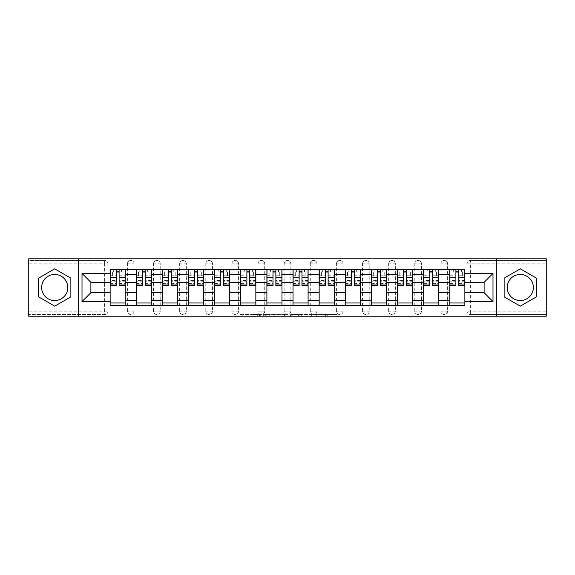 <?xml version="1.0" encoding="UTF-8"?>
<svg xmlns="http://www.w3.org/2000/svg" width="575" height="575" viewBox="0 0 575 575"><rect width="100%" height="100%" fill="white"/><g stroke="black" fill="none" stroke-linecap="round" stroke-linejoin="round"><path stroke-width="0.43" stroke-dasharray="2.88 2.16" d="M260.705 316.221L242.089 316.221L260.705 316.221L260.705 314.547L252.03 314.547L252.03 316.221L252.03 314.547L260.705 314.547L260.705 316.221L260.705 314.547L252.03 314.547L252.03 316.221L252.03 314.547L260.705 314.547L242.089 314.547L260.705 314.547M440.91 263.803A3.349 3.349 0 0 1 444.259 260.453A3.349 3.349 0 0 1 447.609 263.803A3.349 3.349 0 0 0 444.259 260.453A3.349 3.349 0 0 0 440.91 263.803L440.91 311.197A3.349 3.349 0 0 0 444.259 314.547A3.349 3.349 0 0 0 447.609 311.197L447.609 263.803A3.349 3.349 0 0 0 444.259 260.453A3.349 3.349 0 0 0 440.91 263.803L440.91 311.197A3.349 3.349 0 0 0 444.259 314.547A3.349 3.349 0 0 0 447.609 311.197L447.609 263.803L440.91 263.803M414.783 263.803A3.349 3.349 0 0 1 418.133 260.453A3.349 3.349 0 0 1 421.482 263.803A3.349 3.349 0 0 0 418.133 260.453A3.349 3.349 0 0 0 414.783 263.803L414.783 311.197A3.349 3.349 0 0 0 418.133 314.547A3.349 3.349 0 0 0 421.482 311.197L421.482 263.803A3.349 3.349 0 0 0 418.133 260.453A3.349 3.349 0 0 0 414.783 263.803L414.783 311.197A3.349 3.349 0 0 0 418.133 314.547A3.349 3.349 0 0 0 421.482 311.197L421.482 263.803L414.783 263.803M388.657 263.803A3.349 3.349 0 0 1 392.006 260.453A3.349 3.349 0 0 1 395.356 263.803A3.349 3.349 0 0 0 392.006 260.453A3.349 3.349 0 0 0 388.657 263.803L388.657 311.197A3.349 3.349 0 0 0 392.006 314.547A3.349 3.349 0 0 0 395.356 311.197L395.356 263.803A3.349 3.349 0 0 0 392.006 260.453A3.349 3.349 0 0 0 388.657 263.803L388.657 311.197A3.349 3.349 0 0 0 392.006 314.547A3.349 3.349 0 0 0 395.356 311.197L395.356 263.803L388.657 263.803M362.53 263.803A3.349 3.349 0 0 1 365.88 260.453A3.349 3.349 0 0 1 369.229 263.803A3.349 3.349 0 0 0 365.88 260.453A3.349 3.349 0 0 0 362.53 263.803L362.53 311.197A3.349 3.349 0 0 0 365.88 314.547A3.349 3.349 0 0 0 369.229 311.197L369.229 263.803A3.349 3.349 0 0 0 365.88 260.453A3.349 3.349 0 0 0 362.53 263.803L362.53 311.197A3.349 3.349 0 0 0 365.88 314.547A3.349 3.349 0 0 0 369.229 311.197L369.229 263.803L362.53 263.803M336.404 263.803A3.349 3.349 0 0 1 339.753 260.453A3.349 3.349 0 0 1 343.103 263.803A3.349 3.349 0 0 0 339.753 260.453A3.349 3.349 0 0 0 336.404 263.803L336.404 311.197A3.349 3.349 0 0 0 339.753 314.547A3.349 3.349 0 0 0 343.103 311.197L343.103 263.803A3.349 3.349 0 0 0 339.753 260.453A3.349 3.349 0 0 0 336.404 263.803L336.404 311.197A3.349 3.349 0 0 0 339.753 314.547A3.349 3.349 0 0 0 343.103 311.197L343.103 263.803L336.404 263.803M310.277 263.803A3.349 3.349 0 0 1 313.627 260.453A3.349 3.349 0 0 1 316.976 263.803A3.349 3.349 0 0 0 313.627 260.453A3.349 3.349 0 0 0 310.277 263.803L310.277 311.197A3.349 3.349 0 0 0 313.627 314.547A3.349 3.349 0 0 0 316.976 311.197L316.976 263.803A3.349 3.349 0 0 0 313.627 260.453A3.349 3.349 0 0 0 310.277 263.803L310.277 311.197A3.349 3.349 0 0 0 313.627 314.547A3.349 3.349 0 0 0 316.976 311.197L316.976 263.803L310.277 263.803M284.151 263.803A3.349 3.349 0 0 1 287.5 260.453A3.349 3.349 0 0 1 290.849 263.803A3.349 3.349 0 0 0 287.5 260.453A3.349 3.349 0 0 0 284.151 263.803L284.151 311.197A3.349 3.349 0 0 0 287.5 314.547A3.349 3.349 0 0 0 290.849 311.197L290.849 263.803A3.349 3.349 0 0 0 287.5 260.453A3.349 3.349 0 0 0 284.151 263.803L284.151 311.197A3.349 3.349 0 0 0 287.5 314.547A3.349 3.349 0 0 0 290.849 311.197L290.849 263.803L284.151 263.803M258.024 263.803A3.349 3.349 0 0 1 261.373 260.453A3.349 3.349 0 0 1 264.723 263.803A3.349 3.349 0 0 0 261.373 260.453A3.349 3.349 0 0 0 258.024 263.803L258.024 311.197A3.349 3.349 0 0 0 261.373 314.547A3.349 3.349 0 0 0 264.723 311.197L264.723 263.803A3.349 3.349 0 0 0 261.373 260.453A3.349 3.349 0 0 0 258.024 263.803L258.024 311.197A3.349 3.349 0 0 0 261.373 314.547A3.349 3.349 0 0 0 264.723 311.197L264.723 263.803L258.024 263.803M231.897 263.803A3.349 3.349 0 0 1 235.247 260.453A3.349 3.349 0 0 1 238.596 263.803A3.349 3.349 0 0 0 235.247 260.453A3.349 3.349 0 0 0 231.897 263.803L231.897 311.197A3.349 3.349 0 0 0 235.247 314.547A3.349 3.349 0 0 0 238.596 311.197L238.596 263.803A3.349 3.349 0 0 0 235.247 260.453A3.349 3.349 0 0 0 231.897 263.803L231.897 311.197A3.349 3.349 0 0 0 235.247 314.547A3.349 3.349 0 0 0 238.596 311.197L238.596 263.803L231.897 263.803M205.771 263.803A3.349 3.349 0 0 1 209.12 260.453A3.349 3.349 0 0 1 212.47 263.803A3.349 3.349 0 0 0 209.12 260.453A3.349 3.349 0 0 0 205.771 263.803L205.771 311.197A3.349 3.349 0 0 0 209.12 314.547A3.349 3.349 0 0 0 212.47 311.197L212.47 263.803A3.349 3.349 0 0 0 209.12 260.453A3.349 3.349 0 0 0 205.771 263.803L205.771 311.197A3.349 3.349 0 0 0 209.12 314.547A3.349 3.349 0 0 0 212.47 311.197L212.47 263.803L205.771 263.803M179.644 263.803A3.349 3.349 0 0 1 182.994 260.453A3.349 3.349 0 0 1 186.343 263.803A3.349 3.349 0 0 0 182.994 260.453A3.349 3.349 0 0 0 179.644 263.803L179.644 311.197A3.349 3.349 0 0 0 182.994 314.547A3.349 3.349 0 0 0 186.343 311.197L186.343 263.803A3.349 3.349 0 0 0 182.994 260.453A3.349 3.349 0 0 0 179.644 263.803L179.644 311.197A3.349 3.349 0 0 0 182.994 314.547A3.349 3.349 0 0 0 186.343 311.197L186.343 263.803L179.644 263.803M153.518 263.803A3.349 3.349 0 0 1 156.867 260.453A3.349 3.349 0 0 1 160.217 263.803A3.349 3.349 0 0 0 156.867 260.453A3.349 3.349 0 0 0 153.518 263.803L153.518 311.197A3.349 3.349 0 0 0 156.867 314.547A3.349 3.349 0 0 0 160.217 311.197L160.217 263.803A3.349 3.349 0 0 0 156.867 260.453A3.349 3.349 0 0 0 153.518 263.803L153.518 311.197A3.349 3.349 0 0 0 156.867 314.547A3.349 3.349 0 0 0 160.217 311.197L160.217 263.803L153.518 263.803M127.391 263.803A3.349 3.349 0 0 1 130.741 260.453A3.349 3.349 0 0 1 134.09 263.803A3.349 3.349 0 0 0 130.741 260.453A3.349 3.349 0 0 0 127.391 263.803L127.391 311.197A3.349 3.349 0 0 0 130.741 314.547A3.349 3.349 0 0 0 134.09 311.197L134.09 263.803A3.349 3.349 0 0 0 130.741 260.453A3.349 3.349 0 0 0 127.391 263.803L127.391 311.197A3.349 3.349 0 0 0 130.741 314.547A3.349 3.349 0 0 0 134.09 311.197L134.09 263.803L127.391 263.803M54.711 300.56A13.06 13.06 0 0 1 41.644 287.5A13.06 13.06 0 0 1 54.711 274.44A13.06 13.06 0 0 1 67.771 287.5A13.06 13.06 0 0 1 54.711 300.56M520.289 300.56A13.06 13.06 0 0 1 507.229 287.5A13.06 13.06 0 0 1 520.289 274.44A13.06 13.06 0 0 1 533.356 287.5A13.06 13.06 0 0 1 520.289 300.56M335.541 316.221L316.142 316.221L335.541 316.221L335.541 314.547L327.24 314.547L337.187 314.547L337.187 316.221L337.187 314.547L316.142 314.547L337.187 314.547L337.187 316.221L337.187 314.547L335.541 314.547L335.541 316.221M325.594 316.221L316.803 316.221L325.594 316.221L325.594 314.547L327.24 314.547L325.594 314.547L325.594 316.221L325.594 314.547L316.803 314.547L316.803 316.221L316.803 314.547L325.594 314.547L325.594 316.221M314.503 316.221L316.142 316.221L314.503 316.221L314.503 314.547L316.142 314.547L314.503 314.547L314.503 316.221M240.443 316.221L242.089 316.221L240.443 316.221L240.443 314.547L242.089 314.547L240.443 314.547L240.443 316.221M546.25 311.197L470.386 311.197L470.386 314.547L546.25 314.547L546.25 316.221L28.75 316.221L28.75 314.547L104.614 314.547A3.349 3.349 0 0 0 107.963 311.197L107.963 263.803A3.349 3.349 0 0 0 104.614 260.453A3.349 3.349 0 0 1 107.963 263.803A3.349 3.349 0 0 0 104.614 260.453L28.75 260.453L28.75 258.779L546.25 258.779L546.25 260.453L470.386 260.453A3.349 3.349 0 0 0 467.037 263.803L467.037 311.197A3.349 3.349 0 0 0 470.386 314.547A3.349 3.349 0 0 1 467.037 311.197A3.349 3.349 0 0 0 470.386 314.547L546.25 314.547L546.25 260.453L470.386 260.453A3.349 3.349 0 0 0 467.037 263.803L467.037 311.197L470.386 311.197L470.386 263.803L546.25 263.803M286.062 316.221L284.417 316.221L286.062 316.221L286.062 314.547L286.062 316.221M265.018 316.221L284.417 316.221L263.379 316.221L265.018 316.221L265.018 314.547L286.062 314.547L263.379 314.547L263.379 316.221L263.379 314.547L265.018 314.547L265.018 316.221M290.583 316.221L311.621 316.221L288.938 316.221L290.583 316.221L290.583 314.547L311.621 314.547L311.621 316.221L311.621 314.547L301.681 314.547L301.681 316.221M107.963 311.197L107.963 263.803L104.614 263.803L104.614 311.197L28.75 311.197L28.75 314.547L104.614 314.547A3.349 3.349 0 0 0 107.963 311.197A3.349 3.349 0 0 1 104.614 314.547L104.614 311.197L107.963 311.197M28.75 263.803L104.614 263.803L104.614 260.453L28.75 260.453L28.75 311.197M449.787 269.495L464.859 269.495L464.859 272.011L449.787 272.011L449.787 269.495L438.732 269.495L438.732 272.011L423.66 272.011L423.66 269.495L412.606 269.495L412.606 272.011L397.533 272.011L397.533 269.495L386.479 269.495L386.479 272.011L371.407 272.011L371.407 269.495L360.353 269.495L360.353 272.011L345.28 272.011L345.28 269.495L334.226 269.495L334.226 272.011L319.154 272.011L319.154 269.495L308.099 269.495L308.099 272.011L293.027 272.011L293.027 269.495L281.973 269.495L281.973 272.011L266.901 272.011L266.901 269.495L255.846 269.495L255.846 272.011L240.774 272.011L240.774 269.495L229.72 269.495L229.72 272.011L214.647 272.011L214.647 269.495L203.593 269.495L203.593 272.011L188.521 272.011L188.521 269.495L177.467 269.495L177.467 272.011L162.394 272.011L162.394 269.495L151.34 269.495L151.34 272.011L136.268 272.011L136.268 269.495L125.213 269.495L125.213 272.011L110.141 272.011L110.141 302.989L125.213 302.989L125.213 272.011M125.213 302.989L125.213 305.505L136.268 305.505L136.268 302.989L151.34 302.989L151.34 272.011M136.268 272.011L136.268 302.989M151.34 302.989L151.34 305.505L162.394 305.505L162.394 302.989L177.467 302.989L177.467 272.011M162.394 272.011L162.394 302.989M177.467 302.989L177.467 305.505L188.521 305.505L188.521 302.989L203.593 302.989L203.593 272.011M188.521 272.011L188.521 302.989M203.593 302.989L203.593 305.505L214.647 305.505L214.647 302.989L229.72 302.989L229.72 272.011M214.647 272.011L214.647 302.989M229.72 302.989L229.72 305.505L240.774 305.505L240.774 302.989L255.846 302.989L255.846 272.011M240.774 272.011L240.774 302.989M255.846 302.989L255.846 305.505L266.901 305.505L266.901 302.989L281.973 302.989L281.973 272.011M266.901 272.011L266.901 302.989M281.973 302.989L281.973 305.505L293.027 305.505L293.027 302.989L308.099 302.989L308.099 272.011M293.027 272.011L293.027 302.989M308.099 302.989L308.099 305.505L319.154 305.505L319.154 302.989L334.226 302.989L334.226 272.011M319.154 272.011L319.154 302.989M334.226 302.989L334.226 305.505L345.28 305.505L345.28 302.989L360.353 302.989L360.353 272.011M345.28 272.011L345.28 302.989M360.353 302.989L360.353 305.505L371.407 305.505L371.407 302.989L386.479 302.989L386.479 272.011M371.407 272.011L371.407 302.989M386.479 302.989L386.479 305.505L397.533 305.505L397.533 302.989L412.606 302.989L412.606 272.011M397.533 272.011L397.533 302.989M412.606 302.989L412.606 305.505L423.66 305.505L423.66 302.989L438.732 302.989L438.732 272.011M423.66 272.011L423.66 302.989M438.732 302.989L438.732 305.505L449.787 305.505L449.787 302.989L464.859 302.989L464.859 272.011M449.787 272.011L449.787 302.989M438.732 292.689L449.787 292.689M412.606 292.689L423.66 292.689M386.479 292.689L397.533 292.689M360.353 292.689L371.407 292.689M334.226 292.689L345.28 292.689M308.099 292.689L319.154 292.689M281.973 292.689L293.027 292.689M255.846 292.689L266.901 292.689M229.72 292.689L240.774 292.689M203.593 292.689L214.647 292.689M177.467 292.689L188.521 292.689M151.34 292.689L162.394 292.689M125.213 292.689L136.268 292.689M449.787 282.311L438.732 282.311M423.66 282.311L412.606 282.311M397.533 282.311L386.479 282.311M371.407 282.311L360.353 282.311M345.28 282.311L334.226 282.311M319.154 282.311L308.099 282.311M293.027 282.311L281.973 282.311M266.901 282.311L255.846 282.311M240.774 282.311L229.72 282.311M214.647 282.311L203.593 282.311M188.521 282.311L177.467 282.311M162.394 282.311L151.34 282.311M136.268 282.311L125.213 282.311M110.141 282.311L90.886 282.311L90.886 292.689L110.141 292.689M78.66 316.221L78.66 258.779M496.34 316.221L496.34 258.779M464.859 292.689L484.114 292.689L484.114 282.311L464.859 282.311M125.213 305.505L110.141 305.505L110.141 302.989M110.141 272.011L110.141 269.495L125.213 269.495M136.268 269.495L151.34 269.495M162.394 269.495L177.467 269.495M188.521 269.495L203.593 269.495M214.647 269.495L229.72 269.495M240.774 269.495L255.846 269.495M266.901 269.495L281.973 269.495M293.027 269.495L308.099 269.495M319.154 269.495L334.226 269.495M345.28 269.495L360.353 269.495M371.407 269.495L386.479 269.495M397.533 269.495L412.606 269.495M423.66 269.495L438.732 269.495M464.859 302.989L464.859 305.505L449.787 305.505M438.732 305.505L423.66 305.505M412.606 305.505L397.533 305.505M386.479 305.505L371.407 305.505M360.353 305.505L345.28 305.505M334.226 305.505L319.154 305.505M308.099 305.505L293.027 305.505M281.973 305.505L266.901 305.505M255.846 305.505L240.774 305.505M229.72 305.505L214.647 305.505M203.593 305.505L188.521 305.505M177.467 305.505L162.394 305.505M151.34 305.505L136.268 305.505M110.228 272.011L116.258 272.011M119.104 272.011L125.134 272.011M447.609 311.197A3.349 3.349 0 0 1 444.259 314.547A3.349 3.349 0 0 1 440.91 311.197L447.609 311.197M421.482 311.197A3.349 3.349 0 0 1 418.133 314.547A3.349 3.349 0 0 1 414.783 311.197L421.482 311.197M395.356 311.197A3.349 3.349 0 0 1 392.006 314.547A3.349 3.349 0 0 1 388.657 311.197L395.356 311.197M369.229 311.197A3.349 3.349 0 0 1 365.88 314.547A3.349 3.349 0 0 1 362.53 311.197L369.229 311.197M343.103 311.197A3.349 3.349 0 0 1 339.753 314.547A3.349 3.349 0 0 1 336.404 311.197L343.103 311.197M316.976 311.197A3.349 3.349 0 0 1 313.627 314.547A3.349 3.349 0 0 1 310.277 311.197L316.976 311.197M290.849 311.197A3.349 3.349 0 0 1 287.5 314.547A3.349 3.349 0 0 1 284.151 311.197L290.849 311.197M264.723 311.197A3.349 3.349 0 0 1 261.373 314.547A3.349 3.349 0 0 1 258.024 311.197L264.723 311.197M238.596 311.197A3.349 3.349 0 0 1 235.247 314.547A3.349 3.349 0 0 1 231.897 311.197L238.596 311.197M212.47 311.197A3.349 3.349 0 0 1 209.12 314.547A3.349 3.349 0 0 1 205.771 311.197L212.47 311.197M186.343 311.197A3.349 3.349 0 0 1 182.994 314.547A3.349 3.349 0 0 1 179.644 311.197L186.343 311.197M160.217 311.197A3.349 3.349 0 0 1 156.867 314.547A3.349 3.349 0 0 1 153.518 311.197L160.217 311.197M134.09 311.197A3.349 3.349 0 0 1 130.741 314.547A3.349 3.349 0 0 1 127.391 311.197L134.09 311.197M136.354 272.011L142.384 272.011M145.231 272.011L151.261 272.011M162.481 272.011L168.511 272.011M171.357 272.011L177.388 272.011M188.607 272.011L194.638 272.011M197.484 272.011L203.514 272.011M214.734 272.011L220.764 272.011M223.61 272.011L229.641 272.011M240.86 272.011L246.891 272.011M249.737 272.011L255.76 272.011M266.987 272.011L273.01 272.011M275.863 272.011L281.887 272.011M293.113 272.011L299.137 272.011M301.99 272.011L308.013 272.011M319.24 272.011L325.263 272.011M328.109 272.011L334.14 272.011M345.359 272.011L351.39 272.011M354.236 272.011L360.266 272.011M371.486 272.011L377.516 272.011M380.363 272.011L386.393 272.011M397.613 272.011L403.643 272.011M406.489 272.011L412.519 272.011M423.739 272.011L429.769 272.011M432.616 272.011L438.646 272.011M449.866 272.011L455.896 272.011M458.742 272.011L464.772 272.011M70.869 278.171L54.711 268.841L38.547 278.171L38.547 296.829L54.711 306.159L70.869 296.829L70.869 278.171M536.453 278.171L520.289 268.841L504.131 278.171L504.131 296.829L520.289 306.159L536.453 296.829L536.453 278.171M266.829 316.221L269.215 316.221L266.829 316.221L266.829 314.547L265.679 314.547L265.679 316.221L265.679 314.547L269.215 314.547L266.829 314.547L266.829 316.221M269.215 316.221L274.469 316.221L269.215 316.221L269.215 314.547L274.469 314.547L274.469 316.221L274.469 314.547L269.215 314.547L269.215 316.221M290.583 314.547L300.035 314.547L300.035 316.221L300.035 314.547L298.389 314.547L300.035 314.547L300.035 316.221L300.035 314.547L301.681 314.547M291.238 314.547L291.238 316.221L291.238 314.547M288.938 314.547L288.938 316.221L288.938 314.547M121.785 271.838L121.785 269.661L121.533 271.838L125.134 271.838L122.957 271.838L122.957 276.029L125.134 276.029L125.134 271.838L125.134 276.029L122.957 276.029L122.957 271.838L125.134 271.838L125.134 285.574M110.228 269.661L110.228 276.029L112.405 276.029L112.405 271.838L110.228 271.838L110.228 276.029L112.405 276.029L112.405 271.838L110.228 271.838L116.258 271.838L116.258 269.661L119.104 269.661L119.104 271.838L125.134 271.838L125.134 269.661M125.134 280.42L119.104 280.42L119.104 283.396L119.104 271.838M119.104 280.42L119.104 281.772L125.134 281.772M119.104 281.772L119.104 285.574M110.228 283.396L116.258 283.396L116.258 280.42L110.228 280.42L110.228 283.396L110.228 271.838L121.533 271.838L121.533 269.661M110.228 275.748L116.258 275.748L116.258 271.838M116.258 275.748L116.258 283.396M116.258 280.42L116.258 285.574M110.228 280.42L110.228 281.772L116.258 281.772M110.228 281.772L110.228 285.574M113.828 269.661L113.577 271.838M147.912 271.838L147.912 269.661L147.66 271.838L151.261 271.838L149.083 271.838L149.083 276.029L151.261 276.029L151.261 271.838L151.261 276.029L149.083 276.029L149.083 271.838L151.261 271.838L151.261 285.574M136.354 269.661L136.354 276.029L138.532 276.029L138.532 271.838L136.354 271.838L136.354 276.029L138.532 276.029L138.532 271.838L136.354 271.838L142.384 271.838L142.384 269.661L145.231 269.661L145.231 271.838L151.261 271.838L151.261 269.661M151.261 280.42L145.231 280.42L145.231 283.396L145.231 271.838M145.231 280.42L145.231 281.772L151.261 281.772M145.231 281.772L145.231 285.574M136.354 283.396L142.384 283.396L142.384 280.42L136.354 280.42L136.354 283.396L136.354 271.838L147.66 271.838L147.66 269.661M136.354 275.748L142.384 275.748L142.384 271.838M142.384 275.748L142.384 283.396M142.384 280.42L142.384 285.574M136.354 280.42L136.354 281.772L142.384 281.772M136.354 281.772L136.354 285.574M139.955 269.661L139.703 271.838M174.038 271.838L174.038 269.661L173.787 271.838L177.388 271.838L175.21 271.838L175.21 276.029L177.388 276.029L177.388 271.838L177.388 276.029L175.21 276.029L175.21 271.838L177.388 271.838L177.388 285.574M162.481 269.661L162.481 276.029L164.658 276.029L164.658 271.838L162.481 271.838L162.481 276.029L164.658 276.029L164.658 271.838L162.481 271.838L168.511 271.838L168.511 269.661L171.357 269.661L171.357 271.838L177.388 271.838L177.388 269.661M177.388 280.42L171.357 280.42L171.357 283.396L171.357 271.838M171.357 280.42L171.357 281.772L177.388 281.772M171.357 281.772L171.357 285.574M162.481 283.396L168.511 283.396L168.511 280.42L162.481 280.42L162.481 283.396L162.481 271.838L173.787 271.838L173.787 269.661M162.481 275.748L168.511 275.748L168.511 271.838M168.511 275.748L168.511 283.396M168.511 280.42L168.511 285.574M162.481 280.42L162.481 281.772L168.511 281.772M162.481 281.772L162.481 285.574M166.082 269.661L165.83 271.838M200.165 271.838L200.165 269.661L199.913 271.838L203.514 271.838L201.336 271.838L201.336 276.029L203.514 276.029L203.514 271.838L203.514 276.029L201.336 276.029L201.336 271.838L203.514 271.838L203.514 285.574M188.607 269.661L188.607 276.029L190.785 276.029L190.785 271.838L188.607 271.838L188.607 276.029L190.785 276.029L190.785 271.838L188.607 271.838L194.638 271.838L194.638 269.661L197.484 269.661L197.484 271.838L203.514 271.838L203.514 269.661M203.514 280.42L197.484 280.42L197.484 283.396L197.484 271.838M197.484 280.42L197.484 281.772L203.514 281.772M197.484 281.772L197.484 285.574M188.607 283.396L194.638 283.396L194.638 280.42L188.607 280.42L188.607 283.396L188.607 271.838L199.913 271.838L199.913 269.661M188.607 275.748L194.638 275.748L194.638 271.838M194.638 275.748L194.638 283.396M194.638 280.42L194.638 285.574M188.607 280.42L188.607 281.772L194.638 281.772M188.607 281.772L188.607 285.574M192.208 269.661L191.957 271.838M226.284 271.838L226.284 269.661L226.04 271.838L229.641 271.838L227.463 271.838L227.463 276.029L229.641 276.029L229.641 271.838L229.641 276.029L227.463 276.029L227.463 271.838L229.641 271.838L229.641 285.574M214.734 269.661L214.734 276.029L216.912 276.029L216.912 271.838L214.734 271.838L214.734 276.029L216.912 276.029L216.912 271.838L214.734 271.838L220.764 271.838L220.764 269.661L223.61 269.661L223.61 271.838L229.641 271.838L229.641 269.661M229.641 280.42L223.61 280.42L223.61 283.396L223.61 271.838M223.61 280.42L223.61 281.772L229.641 281.772M223.61 281.772L223.61 285.574M214.734 283.396L220.764 283.396L220.764 280.42L214.734 280.42L214.734 283.396L214.734 271.838L226.04 271.838L226.04 269.661M214.734 275.748L220.764 275.748L220.764 271.838M220.764 275.748L220.764 283.396M220.764 280.42L220.764 285.574M214.734 280.42L214.734 281.772L220.764 281.772M214.734 281.772L214.734 285.574M218.335 269.661L218.083 271.838M252.411 271.838L252.411 269.661L252.159 271.838L255.76 271.838L253.589 271.838L253.589 276.029L255.76 276.029L255.76 271.838L255.76 276.029L253.589 276.029L253.589 271.838L255.76 271.838L255.76 285.574M240.86 269.661L240.86 276.029L243.038 276.029L243.038 271.838L240.86 271.838L240.86 276.029L243.038 276.029L243.038 271.838L240.86 271.838L246.891 271.838L246.891 269.661L249.737 269.661L249.737 271.838L255.76 271.838L255.76 269.661M255.76 280.42L249.737 280.42L249.737 283.396L249.737 271.838M249.737 280.42L249.737 281.772L255.76 281.772M249.737 281.772L249.737 285.574M240.86 283.396L246.891 283.396L246.891 280.42L240.86 280.42L240.86 283.396L240.86 271.838L252.159 271.838L252.159 269.661M240.86 275.748L246.891 275.748L246.891 271.838M246.891 275.748L246.891 283.396M246.891 280.42L246.891 285.574M240.86 280.42L240.86 281.772L246.891 281.772M240.86 281.772L240.86 285.574M244.461 269.661L244.21 271.838M278.537 271.838L278.537 269.661L278.286 271.838L281.887 271.838L279.716 271.838L279.716 276.029L281.887 276.029L281.887 271.838L281.887 276.029L279.716 276.029L279.716 271.838L281.887 271.838L281.887 285.574M266.987 269.661L266.987 276.029L269.165 276.029L269.165 271.838L266.987 271.838L266.987 276.029L269.165 276.029L269.165 271.838L266.987 271.838L273.01 271.838L273.01 269.661L275.863 269.661L275.863 271.838L281.887 271.838L281.887 269.661M281.887 280.42L275.863 280.42L275.863 283.396L275.863 271.838M275.863 280.42L275.863 281.772L281.887 281.772M275.863 281.772L275.863 285.574M266.987 283.396L273.01 283.396L273.01 280.42L266.987 280.42L266.987 283.396L266.987 271.838L278.286 271.838L278.286 269.661M266.987 275.748L273.01 275.748L273.01 271.838M273.01 275.748L273.01 283.396M273.01 280.42L273.01 285.574M266.987 280.42L266.987 281.772L273.01 281.772M266.987 281.772L266.987 285.574M270.588 269.661L270.336 271.838M304.664 271.838L304.664 269.661L304.412 271.838L308.013 271.838L305.835 271.838L305.835 276.029L308.013 276.029L308.013 271.838L308.013 276.029L305.835 276.029L305.835 271.838L308.013 271.838L308.013 285.574M293.113 269.661L293.113 276.029L295.284 276.029L295.284 271.838L293.113 271.838L293.113 276.029L295.284 276.029L295.284 271.838L293.113 271.838L299.137 271.838L299.137 269.661L301.99 269.661L301.99 271.838L308.013 271.838L308.013 269.661M308.013 280.42L301.99 280.42L301.99 283.396L301.99 271.838M301.99 280.42L301.99 281.772L308.013 281.772M301.99 281.772L301.99 285.574M293.113 283.396L299.137 283.396L299.137 280.42L293.113 280.42L293.113 283.396L293.113 271.838L304.412 271.838L304.412 269.661M293.113 275.748L299.137 275.748L299.137 271.838M299.137 275.748L299.137 283.396M299.137 280.42L299.137 285.574M293.113 280.42L293.113 281.772L299.137 281.772M293.113 281.772L293.113 285.574M296.714 269.661L296.463 271.838M330.79 271.838L330.79 269.661L330.539 271.838L334.14 271.838L331.962 271.838L331.962 276.029L334.14 276.029L334.14 271.838L334.14 276.029L331.962 276.029L331.962 271.838L334.14 271.838L334.14 285.574M319.24 269.661L319.24 276.029L321.411 276.029L321.411 271.838L319.24 271.838L319.24 276.029L321.411 276.029L321.411 271.838L319.24 271.838L325.263 271.838L325.263 269.661L328.109 269.661L328.109 271.838L334.14 271.838L334.14 269.661M334.14 280.42L328.109 280.42L328.109 283.396L328.109 271.838M328.109 280.42L328.109 281.772L334.14 281.772M328.109 281.772L328.109 285.574M319.24 283.396L325.263 283.396L325.263 280.42L319.24 280.42L319.24 283.396L319.24 271.838L330.539 271.838L330.539 269.661M319.24 275.748L325.263 275.748L325.263 271.838M325.263 275.748L325.263 283.396M325.263 280.42L325.263 285.574M319.24 280.42L319.24 281.772L325.263 281.772M319.24 281.772L319.24 285.574M322.841 269.661L322.589 271.838M356.917 271.838L356.917 269.661L356.665 271.838L360.266 271.838L358.088 271.838L358.088 276.029L360.266 276.029L360.266 271.838L360.266 276.029L358.088 276.029L358.088 271.838L360.266 271.838L360.266 285.574M345.359 269.661L345.359 276.029L347.537 276.029L347.537 271.838L345.359 271.838L345.359 276.029L347.537 276.029L347.537 271.838L345.359 271.838L351.39 271.838L351.39 269.661L354.236 269.661L354.236 271.838L360.266 271.838L360.266 269.661M360.266 280.42L354.236 280.42L354.236 283.396L354.236 271.838M354.236 280.42L354.236 281.772L360.266 281.772M354.236 281.772L354.236 285.574M345.359 283.396L351.39 283.396L351.39 280.42L345.359 280.42L345.359 283.396L345.359 271.838L356.665 271.838L356.665 269.661M345.359 275.748L351.39 275.748L351.39 271.838M351.39 275.748L351.39 283.396M351.39 280.42L351.39 285.574M345.359 280.42L345.359 281.772L351.39 281.772M345.359 281.772L345.359 285.574M348.96 269.661L348.716 271.838M383.043 271.838L383.043 269.661L382.792 271.838L386.393 271.838L384.215 271.838L384.215 276.029L386.393 276.029L386.393 271.838L386.393 276.029L384.215 276.029L384.215 271.838L386.393 271.838L386.393 285.574M371.486 269.661L371.486 276.029L373.664 276.029L373.664 271.838L371.486 271.838L371.486 276.029L373.664 276.029L373.664 271.838L371.486 271.838L377.516 271.838L377.516 269.661L380.363 269.661L380.363 271.838L386.393 271.838L386.393 269.661M386.393 280.42L380.363 280.42L380.363 283.396L380.363 271.838M380.363 280.42L380.363 281.772L386.393 281.772M380.363 281.772L380.363 285.574M371.486 283.396L377.516 283.396L377.516 280.42L371.486 280.42L371.486 283.396L371.486 271.838L382.792 271.838L382.792 269.661M371.486 275.748L377.516 275.748L377.516 271.838M377.516 275.748L377.516 283.396M377.516 280.42L377.516 285.574M371.486 280.42L371.486 281.772L377.516 281.772M371.486 281.772L371.486 285.574M375.087 269.661L374.835 271.838M409.17 271.838L409.17 269.661L408.918 271.838L412.519 271.838L410.342 271.838L410.342 276.029L412.519 276.029L412.519 271.838L412.519 276.029L410.342 276.029L410.342 271.838L412.519 271.838L412.519 285.574M397.613 269.661L397.613 276.029L399.79 276.029L399.79 271.838L397.613 271.838L397.613 276.029L399.79 276.029L399.79 271.838L397.613 271.838L403.643 271.838L403.643 269.661L406.489 269.661L406.489 271.838L412.519 271.838L412.519 269.661M412.519 280.42L406.489 280.42L406.489 283.396L406.489 271.838M406.489 280.42L406.489 281.772L412.519 281.772M406.489 281.772L406.489 285.574M397.613 283.396L403.643 283.396L403.643 280.42L397.613 280.42L397.613 283.396L397.613 271.838L408.918 271.838L408.918 269.661M397.613 275.748L403.643 275.748L403.643 271.838M403.643 275.748L403.643 283.396M403.643 280.42L403.643 285.574M397.613 280.42L397.613 281.772L403.643 281.772M397.613 281.772L397.613 285.574M401.213 269.661L400.962 271.838M435.297 271.838L435.297 269.661L435.045 271.838L438.646 271.838L436.468 271.838L436.468 276.029L438.646 276.029L438.646 271.838L438.646 276.029L436.468 276.029L436.468 271.838L438.646 271.838L438.646 285.574M423.739 269.661L423.739 276.029L425.917 276.029L425.917 271.838L423.739 271.838L423.739 276.029L425.917 276.029L425.917 271.838L423.739 271.838L429.769 271.838L429.769 269.661L432.616 269.661L432.616 271.838L438.646 271.838L438.646 269.661M438.646 280.42L432.616 280.42L432.616 283.396L432.616 271.838M432.616 280.42L432.616 281.772L438.646 281.772M432.616 281.772L432.616 285.574M423.739 283.396L429.769 283.396L429.769 280.42L423.739 280.42L423.739 283.396L423.739 271.838L435.045 271.838L435.045 269.661M423.739 275.748L429.769 275.748L429.769 271.838M429.769 275.748L429.769 283.396M429.769 280.42L429.769 285.574M423.739 280.42L423.739 281.772L429.769 281.772M423.739 281.772L423.739 285.574M427.34 269.661L427.088 271.838M461.423 271.838L461.423 269.661L461.172 271.838L464.772 271.838L462.595 271.838L462.595 276.029L464.772 276.029L464.772 271.838L464.772 276.029L462.595 276.029L462.595 271.838L464.772 271.838L464.772 285.574M449.866 269.661L449.866 276.029L452.043 276.029L452.043 271.838L449.866 271.838L449.866 276.029L452.043 276.029L452.043 271.838L449.866 271.838L455.896 271.838L455.896 269.661L458.742 269.661L458.742 271.838L464.772 271.838L464.772 269.661M464.772 280.42L458.742 280.42L458.742 283.396L458.742 271.838M458.742 280.42L458.742 281.772L464.772 281.772M458.742 281.772L458.742 285.574M449.866 283.396L455.896 283.396L455.896 280.42L449.866 280.42L449.866 283.396L449.866 271.838L461.172 271.838L461.172 269.661M449.866 275.748L455.896 275.748L455.896 271.838M455.896 275.748L455.896 283.396M455.896 280.42L455.896 285.574M449.866 280.42L449.866 281.772L455.896 281.772M449.866 281.772L449.866 285.574M453.467 269.661L453.215 271.838M259.555 314.547L259.555 316.221L259.555 314.547M470.386 260.453A3.349 3.349 0 0 0 467.037 263.803L470.386 263.803L470.386 260.453M257.291 314.547L257.291 316.221L257.291 314.547M242.089 314.547L242.089 316.221L242.089 314.547M284.417 314.547L284.417 316.221L284.417 314.547M309.982 314.547L309.982 316.221L309.982 314.547M298.389 314.547L298.389 316.221L298.389 314.547M292.883 314.547L292.883 316.221L292.883 314.547M327.24 314.547L327.24 316.221L327.24 314.547M316.142 314.547L316.142 316.221L316.142 314.547M119.104 275.748L125.134 275.748M119.104 282.943L125.134 282.943M110.228 282.943L116.258 282.943M145.231 275.748L151.261 275.748M145.231 282.943L151.261 282.943M136.354 282.943L142.384 282.943M171.357 275.748L177.388 275.748M171.357 282.943L177.388 282.943M162.481 282.943L168.511 282.943M197.484 275.748L203.514 275.748M197.484 282.943L203.514 282.943M188.607 282.943L194.638 282.943M223.61 275.748L229.641 275.748M223.61 282.943L229.641 282.943M214.734 282.943L220.764 282.943M249.737 275.748L255.76 275.748M249.737 282.943L255.76 282.943M240.86 282.943L246.891 282.943M275.863 275.748L281.887 275.748M275.863 282.943L281.887 282.943M266.987 282.943L273.01 282.943M301.99 275.748L308.013 275.748M301.99 282.943L308.013 282.943M293.113 282.943L299.137 282.943M328.109 275.748L334.14 275.748M328.109 282.943L334.14 282.943M319.24 282.943L325.263 282.943M354.236 275.748L360.266 275.748M354.236 282.943L360.266 282.943M345.359 282.943L351.39 282.943M380.363 275.748L386.393 275.748M380.363 282.943L386.393 282.943M371.486 282.943L377.516 282.943M406.489 275.748L412.519 275.748M406.489 282.943L412.519 282.943M397.613 282.943L403.643 282.943M432.616 275.748L438.646 275.748M432.616 282.943L438.646 282.943M423.739 282.943L429.769 282.943M458.742 275.748L464.772 275.748M458.742 282.943L464.772 282.943M449.866 282.943L455.896 282.943M119.104 283.396L125.134 283.396M145.231 283.396L151.261 283.396M171.357 283.396L177.388 283.396M197.484 283.396L203.514 283.396M223.61 283.396L229.641 283.396M249.737 283.396L255.76 283.396M275.863 283.396L281.887 283.396M301.99 283.396L308.013 283.396M328.109 283.396L334.14 283.396M354.236 283.396L360.266 283.396M380.363 283.396L386.393 283.396M406.489 283.396L412.519 283.396M432.616 283.396L438.646 283.396M458.742 283.396L464.772 283.396"/><path stroke-width="0.86" d="M54.711 300.56A13.06 13.06 0 0 1 41.644 287.5A13.06 13.06 0 0 1 54.711 274.44A13.06 13.06 0 0 1 67.771 287.5A13.06 13.06 0 0 1 54.711 300.56M520.289 300.56A13.06 13.06 0 0 1 507.229 287.5A13.06 13.06 0 0 1 520.289 274.44A13.06 13.06 0 0 1 533.356 287.5A13.06 13.06 0 0 1 520.289 300.56M496.34 316.221L546.25 316.221L546.25 258.779L28.75 258.779L28.75 316.221L496.34 316.221L496.34 258.779M136.268 305.505L136.268 274.606L125.213 274.606L125.213 305.505M125.213 274.606L125.213 269.495M136.268 274.606L136.268 269.495M151.34 269.495L151.34 305.505M162.394 305.505L162.394 269.495M177.467 269.495L177.467 305.505M188.521 305.505L188.521 269.495M203.593 269.495L203.593 305.505M214.647 305.505L214.647 269.495M229.72 269.495L229.72 305.505M240.774 305.505L240.774 269.495M255.846 269.495L255.846 305.505M266.901 305.505L266.901 269.495M281.973 269.495L281.973 305.505M293.027 305.505L293.027 269.495M308.099 269.495L308.099 305.505M319.154 305.505L319.154 269.495M334.226 269.495L334.226 305.505M345.28 305.505L345.28 269.495M360.353 269.495L360.353 305.505M371.407 305.505L371.407 269.495M386.479 269.495L386.479 305.505M397.533 305.505L397.533 269.495M412.606 269.495L412.606 305.505M423.66 305.505L423.66 269.495M438.732 269.495L438.732 305.505M449.787 305.505L449.787 269.495M449.787 292.689L438.732 292.689M423.66 292.689L412.606 292.689M397.533 292.689L386.479 292.689M371.407 292.689L360.353 292.689M345.28 292.689L334.226 292.689M319.154 292.689L308.099 292.689M293.027 292.689L281.973 292.689M266.901 292.689L255.846 292.689M240.774 292.689L229.72 292.689M214.647 292.689L203.593 292.689M188.521 292.689L177.467 292.689M162.394 292.689L151.34 292.689M136.268 292.689L125.213 292.689M449.787 282.311L438.732 282.311M423.66 282.311L412.606 282.311M397.533 282.311L386.479 282.311M371.407 282.311L360.353 282.311M345.28 282.311L334.226 282.311M319.154 282.311L308.099 282.311M293.027 282.311L281.973 282.311M266.901 282.311L255.846 282.311M240.774 282.311L229.72 282.311M214.647 282.311L203.593 282.311M188.521 282.311L177.467 282.311M162.394 282.311L151.34 282.311M136.268 282.311L125.213 282.311M90.886 292.689L110.141 292.689L110.141 282.311L90.886 282.311L90.886 292.689L82.009 301.566L82.009 273.434L110.141 273.434L110.141 282.311M464.859 282.311L464.859 292.689L484.114 292.689L484.114 282.311L464.859 282.311L464.859 269.495L110.141 269.495L110.141 273.434M464.859 273.434L492.991 273.434L492.991 301.566L464.859 301.566L464.859 292.689M110.141 292.689L110.141 305.505L464.859 305.505L464.859 301.566M110.141 301.566L82.009 301.566M78.66 316.221L78.66 258.779M70.869 278.171L54.711 268.841L38.547 278.171L38.547 296.829L54.711 306.159L70.869 296.829L70.869 278.171M536.453 278.171L520.289 268.841L504.131 278.171L504.131 296.829L520.289 306.159L536.453 296.829L536.453 278.171M125.213 302.989L110.141 302.989M116.258 272.011L119.104 272.011M151.34 302.989L136.268 302.989M142.384 272.011L145.231 272.011M177.467 302.989L162.394 302.989M168.511 272.011L171.357 272.011M203.593 302.989L188.521 302.989M194.638 272.011L197.484 272.011M229.72 302.989L214.647 302.989M220.764 272.011L223.61 272.011M255.846 302.989L240.774 302.989M246.891 272.011L249.737 272.011M281.973 302.989L266.901 302.989M273.01 272.011L275.863 272.011M308.099 302.989L293.027 302.989M299.137 272.011L301.99 272.011M334.226 302.989L319.154 302.989M325.263 272.011L328.109 272.011M360.353 302.989L345.28 302.989M351.39 272.011L354.236 272.011M386.479 302.989L371.407 302.989M377.516 272.011L380.363 272.011M412.606 302.989L397.533 302.989M403.643 272.011L406.489 272.011M438.732 302.989L423.66 302.989M429.769 272.011L432.616 272.011M464.859 302.989L449.787 302.989M455.896 272.011L458.742 272.011M82.009 273.434L90.886 282.311M484.114 292.689L492.991 301.566M484.114 282.311L492.991 273.434M119.104 284.999L125.134 284.999L125.134 285.574L119.104 285.574L119.104 269.661L125.134 269.661L121.785 269.661M125.134 284.999L125.134 269.661M116.258 271.838L119.104 271.838M113.577 269.661L110.228 269.661L110.228 285.574L116.258 285.574L116.258 269.661L113.828 269.661M110.228 269.661L121.533 269.661M145.231 284.999L151.261 284.999L151.261 285.574L145.231 285.574L145.231 269.661L151.261 269.661L147.912 269.661M151.261 284.999L151.261 269.661M142.384 271.838L145.231 271.838M139.703 269.661L136.354 269.661L136.354 285.574L142.384 285.574L142.384 269.661L139.955 269.661M136.354 269.661L147.66 269.661M171.357 284.999L177.388 284.999L177.388 285.574L171.357 285.574L171.357 269.661L177.388 269.661L174.038 269.661M177.388 284.999L177.388 269.661M168.511 271.838L171.357 271.838M165.83 269.661L162.481 269.661L162.481 285.574L168.511 285.574L168.511 269.661L166.082 269.661M162.481 269.661L173.787 269.661M197.484 284.999L203.514 284.999L203.514 285.574L197.484 285.574L197.484 269.661L203.514 269.661L200.165 269.661M203.514 284.999L203.514 269.661M194.638 271.838L197.484 271.838M191.957 269.661L188.607 269.661L188.607 285.574L194.638 285.574L194.638 269.661L192.208 269.661M188.607 269.661L199.913 269.661M223.61 284.999L229.641 284.999L229.641 285.574L223.61 285.574L223.61 269.661L229.641 269.661L226.284 269.661M229.641 284.999L229.641 269.661M220.764 271.838L223.61 271.838M218.083 269.661L214.734 269.661L214.734 285.574L220.764 285.574L220.764 269.661L218.335 269.661M214.734 269.661L226.04 269.661M249.737 284.999L255.76 284.999L255.76 285.574L249.737 285.574L249.737 269.661L255.76 269.661L252.411 269.661M255.76 284.999L255.76 269.661M246.891 271.838L249.737 271.838M244.21 269.661L240.86 269.661L240.86 285.574L246.891 285.574L246.891 269.661L244.461 269.661M240.86 269.661L252.159 269.661M275.863 284.999L281.887 284.999L281.887 285.574L275.863 285.574L275.863 269.661L281.887 269.661L278.537 269.661M281.887 284.999L281.887 269.661M273.01 271.838L275.863 271.838M270.336 269.661L266.987 269.661L266.987 285.574L273.01 285.574L273.01 269.661L270.588 269.661M266.987 269.661L278.286 269.661M301.99 284.999L308.013 284.999L308.013 285.574L301.99 285.574L301.99 269.661L308.013 269.661L304.664 269.661M308.013 284.999L308.013 269.661M299.137 271.838L301.99 271.838M296.463 269.661L293.113 269.661L293.113 285.574L299.137 285.574L299.137 269.661L296.714 269.661M293.113 269.661L304.412 269.661M328.109 284.999L334.14 284.999L334.14 285.574L328.109 285.574L328.109 269.661L334.14 269.661L330.79 269.661M334.14 284.999L334.14 269.661M325.263 271.838L328.109 271.838M322.589 269.661L319.24 269.661L319.24 285.574L325.263 285.574L325.263 269.661L322.841 269.661M319.24 269.661L330.539 269.661M354.236 284.999L360.266 284.999L360.266 285.574L354.236 285.574L354.236 269.661L360.266 269.661L356.917 269.661M360.266 284.999L360.266 269.661M351.39 271.838L354.236 271.838M348.716 269.661L345.359 269.661L345.359 285.574L351.39 285.574L351.39 269.661L348.96 269.661M345.359 269.661L356.665 269.661M380.363 284.999L386.393 284.999L386.393 285.574L380.363 285.574L380.363 269.661L386.393 269.661L383.043 269.661M386.393 284.999L386.393 269.661M377.516 271.838L380.363 271.838M374.835 269.661L371.486 269.661L371.486 285.574L377.516 285.574L377.516 269.661L375.087 269.661M371.486 269.661L382.792 269.661M406.489 284.999L412.519 284.999L412.519 285.574L406.489 285.574L406.489 269.661L412.519 269.661L409.17 269.661M412.519 284.999L412.519 269.661M403.643 271.838L406.489 271.838M400.962 269.661L397.613 269.661L397.613 285.574L403.643 285.574L403.643 269.661L401.213 269.661M397.613 269.661L408.918 269.661M432.616 284.999L438.646 284.999L438.646 285.574L432.616 285.574L432.616 269.661L438.646 269.661L435.297 269.661M438.646 284.999L438.646 269.661M429.769 271.838L432.616 271.838M427.088 269.661L423.739 269.661L423.739 285.574L429.769 285.574L429.769 269.661L427.34 269.661M423.739 269.661L435.045 269.661M458.742 284.999L464.772 284.999L464.772 285.574L458.742 285.574L458.742 269.661L464.772 269.661L461.423 269.661M464.772 284.999L464.772 269.661M455.896 271.838L458.742 271.838M453.215 269.661L449.866 269.661L449.866 285.574L455.896 285.574L455.896 269.661L453.467 269.661M449.866 269.661L461.172 269.661M423.66 274.606L412.606 274.606M397.533 274.606L386.479 274.606M371.407 274.606L360.353 274.606M345.28 274.606L334.226 274.606M319.154 274.606L308.099 274.606M293.027 274.606L281.973 274.606M266.901 274.606L255.846 274.606M240.774 274.606L229.72 274.606M214.647 274.606L203.593 274.606M188.521 274.606L177.467 274.606M162.394 274.606L151.34 274.606M449.787 274.606L438.732 274.606M423.66 300.394L412.606 300.394M397.533 300.394L386.479 300.394M371.407 300.394L360.353 300.394M345.28 300.394L334.226 300.394M319.154 300.394L308.099 300.394M293.027 300.394L281.973 300.394M266.901 300.394L255.846 300.394M240.774 300.394L229.72 300.394M214.647 300.394L203.593 300.394M188.521 300.394L177.467 300.394M162.394 300.394L151.34 300.394M136.268 300.394L125.213 300.394M449.787 300.394L438.732 300.394M119.104 277.797L125.134 277.797M110.228 284.999L116.258 284.999M110.228 277.797L116.258 277.797M145.231 277.797L151.261 277.797M136.354 284.999L142.384 284.999M136.354 277.797L142.384 277.797M171.357 277.797L177.388 277.797M162.481 284.999L168.511 284.999M162.481 277.797L168.511 277.797M197.484 277.797L203.514 277.797M188.607 284.999L194.638 284.999M188.607 277.797L194.638 277.797M223.61 277.797L229.641 277.797M214.734 284.999L220.764 284.999M214.734 277.797L220.764 277.797M249.737 277.797L255.76 277.797M240.86 284.999L246.891 284.999M240.86 277.797L246.891 277.797M275.863 277.797L281.887 277.797M266.987 284.999L273.01 284.999M266.987 277.797L273.01 277.797M301.99 277.797L308.013 277.797M293.113 284.999L299.137 284.999M293.113 277.797L299.137 277.797M328.109 277.797L334.14 277.797M319.24 284.999L325.263 284.999M319.24 277.797L325.263 277.797M354.236 277.797L360.266 277.797M345.359 284.999L351.39 284.999M345.359 277.797L351.39 277.797M380.363 277.797L386.393 277.797M371.486 284.999L377.516 284.999M371.486 277.797L377.516 277.797M406.489 277.797L412.519 277.797M397.613 284.999L403.643 284.999M397.613 277.797L403.643 277.797M432.616 277.797L438.646 277.797M423.739 284.999L429.769 284.999M423.739 277.797L429.769 277.797M458.742 277.797L464.772 277.797M449.866 284.999L455.896 284.999M449.866 277.797L455.896 277.797"/></g></svg>
